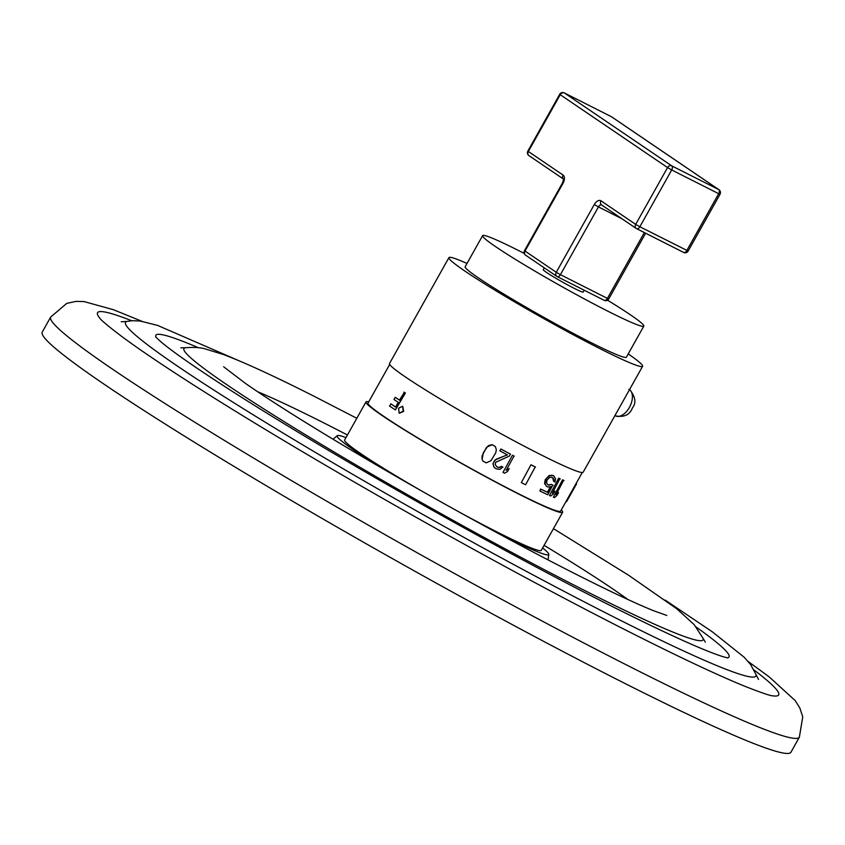 <?xml version="1.0" encoding="UTF-8"?>
<svg xmlns="http://www.w3.org/2000/svg" width="845" height="845" viewBox="0 0 845 845"><rect width="100%" height="100%" fill="white"/><g stroke="black" fill="none" stroke-linecap="round" stroke-linejoin="round"><path stroke-width="1.27" d="M624.075 683.024A429.249 26.206 -150.7 0 1 234.076 466.461A429.249 26.206 -150.7 0 1 42.25 332.085L50.689 317.044A429.249 26.206 -150.7 0 0 242.515 451.42A429.249 26.206 -150.7 0 0 632.514 667.983A429.249 26.206 29.3 0 0 799.37 737.178L790.931 752.23A429.249 26.206 29.3 0 1 624.075 683.024M542.617 547.972A121.331 7.404 -150.7 0 1 548.817 554.394A121.331 7.404 -150.7 0 1 501.603 535.001A121.331 7.404 29.3 0 1 493.417 530.829M345.964 437.615A121.331 7.404 29.3 0 0 337.25 435.671A121.331 7.404 29.3 0 0 386.228 470.676M561.291 509.915A112.755 6.887 -150.7 0 1 562.643 512.271L541.275 550.359A112.755 6.887 -150.7 0 1 497.451 532.181A112.755 6.887 -150.7 0 1 456.891 510.781M422.384 491.41A112.755 6.887 -150.7 0 1 344.623 440.002L365.991 401.924A112.755 6.887 -150.7 0 1 368.716 401.85M562.643 512.271A112.755 6.887 -150.7 0 1 518.819 494.103A112.755 6.887 -150.7 0 1 416.384 437.214A112.755 6.887 -150.7 0 1 365.991 401.924M389.693 364.459L368.04 403.065A110.41 6.739 29.3 0 0 384.116 416.585A110.41 6.739 29.3 0 0 490.618 479.21A110.41 6.739 29.3 0 0 560.605 511.13L575.952 483.762A110.41 6.739 29.3 0 0 576.015 483.667L582.268 472.524M390.717 403.794A110.98 6.771 29.3 0 0 395.566 407.047L398.217 402.315A110.98 6.771 29.3 0 1 393.981 399.484L395.207 397.308A110.98 6.771 29.3 0 0 399.442 400.139L404.343 392.355A110.41 6.739 29.3 0 0 405.389 393.031L395.386 409.909A110.98 6.771 29.3 0 1 389.492 405.98L391.129 404.005A110.41 6.739 29.3 0 0 391.161 404.026A110.41 6.739 29.3 0 0 395.597 406.994M395.207 397.308L395.618 397.52A110.41 6.739 29.3 0 0 399.474 400.086M562.559 479.833L553.369 497.166L562.559 479.833A110.41 6.739 29.3 0 0 563.636 480.287L556.084 494.716L558.556 492.603L556.718 493.596M558.682 478.154L549.493 495.487L558.682 478.154A110.41 6.739 29.3 0 0 559.886 478.692L552.334 493.11L554.933 491.072L552.884 492.128M547.507 484.47A110.41 6.739 29.3 0 0 548.595 484.977L551.215 484.354A110.41 6.739 29.3 0 0 552.725 485.041L547.824 494.737A110.98 6.771 29.3 0 1 539.966 491.093L540.98 489.276A110.98 6.771 29.3 0 0 547.761 492.434L551.024 486.614L547.972 487.047A110.98 6.771 29.3 0 1 546.578 486.393L544.592 483.562L545.183 479.707L549.081 475.566L552.303 475.249A110.41 6.739 29.3 0 0 553.697 475.893L555.514 478.619L554.964 482.009A110.98 6.771 29.3 0 1 553.665 481.428L552.672 477.71M539.966 491.093L540.589 489.023A110.41 6.739 29.3 0 0 547.37 492.181L550.37 486.847M512.482 455.191L503.018 472.376L512.482 455.191A110.41 6.739 29.3 0 0 514.045 456.015L506.208 470.295L509.176 468.574L506.081 470.19M496.585 466.556A110.41 6.739 29.3 0 0 497.631 467.105L499.152 467.454L501.486 466.334A110.41 6.739 29.3 0 0 502.796 467.031L499.965 469.345L496.459 468.89A110.98 6.771 29.3 0 1 495.402 468.32L493.892 467L492.973 463.662L495.022 460.029L507.285 454.79M510.517 454.187A110.98 6.771 29.3 0 1 500.99 449.086L499.849 450.797L500.874 448.98A110.41 6.739 29.3 0 0 510.401 454.092L509.493 456.004L495.656 462.31L495.17 464.412L496.68 466.641A110.98 6.771 29.3 0 0 497.747 467.211L499.268 467.56L501.603 466.44A110.98 6.771 29.3 0 0 502.912 467.137M482.051 459.131L482.928 461.085L486.202 462.87L490.956 460.715L495.709 452.857L496.332 449.878L495.381 446.519L491.991 444.618L488.568 445.6L486.319 447.681L482.104 455.835L482.051 459.131L482.928 461.085M530.956 464.782A110.41 6.739 29.3 0 0 535.212 466.936L525.579 484.776A110.98 6.771 29.3 0 1 521.323 482.622L530.956 464.782L521.323 482.622M399.379 413.226L403.635 411.42L402.759 406.371M467 263.45A111.033 6.781 29.3 0 0 448.938 257.619L389.503 363.53A111.033 6.781 29.3 0 0 405.674 377.134A111.033 6.781 -150.7 0 0 512.778 440.108A111.033 6.781 -150.7 0 0 583.166 472.207L642.601 366.297A111.033 6.781 29.3 0 0 628.215 353.918M448.938 257.619A111.033 6.781 29.3 0 0 465.109 271.213A111.033 6.781 29.3 0 0 572.213 334.197A111.033 6.781 29.3 0 0 642.601 366.297M524.27 253.458A92.432 5.64 29.3 0 0 518.534 250.532A92.432 5.64 29.3 0 0 482.611 235.639L465.162 266.724A92.432 5.64 -150.7 0 0 506.472 295.655A92.432 5.64 -150.7 0 0 590.454 342.288A92.432 5.64 29.3 0 0 626.377 357.192L643.827 326.107A92.432 5.64 29.3 0 0 607.523 300.207M482.611 235.639A92.432 5.64 29.3 0 0 523.911 264.569A92.432 5.64 29.3 0 0 607.893 311.203A92.432 5.64 29.3 0 0 643.827 326.107M544.275 267.844L543.25 269.661A22.889 1.394 29.3 0 0 553.486 276.833A22.889 1.394 29.3 0 0 574.283 288.377A22.889 1.394 29.3 0 0 583.177 292.074L584.212 290.236M557.087 276.526A3.433 2.788 -55.8 0 1 556.834 276.378L556.834 276.378A3.433 2.788 -55.8 0 1 556.274 272.28L525.009 251.049L563.034 183.302A6.866 3.993 -63.2 0 0 563.066 175.063L528.347 151.498L560.224 94.703L667.561 167.574L635.683 224.369L600.964 200.804A6.866 3.993 -63.2 0 0 594.288 204.522L556.274 272.28L560.425 274.667A3.433 1.996 116.8 0 1 557.214 276.6A3.433 1.996 116.8 0 1 557.087 276.526M525.833 255.306A3.433 2.788 -55.8 0 1 525.579 255.158L525.579 255.158A3.433 2.788 -55.8 0 1 525.009 251.049L524.513 250.638A3.433 3.433 0 0 0 525.579 255.158L556.834 276.378A3.433 3.433 0 0 0 557.214 276.6L604.207 300.334A3.433 1.996 116.8 0 1 604.069 300.26L557.351 276.664M608.749 298.95L607.407 298.391A3.433 1.996 116.8 0 1 604.207 300.334A3.433 3.433 0 0 0 608.749 298.95L645.622 233.241M529.171 155.744A3.433 2.788 -55.8 0 1 528.917 155.596A3.433 2.788 -55.8 0 1 528.347 151.498L527.85 151.075L559.717 94.281L560.224 94.703A3.433 2.788 124.2 0 1 564.397 92.971L671.733 165.852A3.433 2.788 124.2 0 0 667.561 167.574L671.712 169.961L639.845 226.756L635.683 224.369A3.433 2.788 -55.8 0 0 636.253 228.477L601.534 204.902A3.433 2.788 -55.8 0 1 600.964 200.804M563.425 179.024L528.917 155.596A3.433 3.433 0 0 1 527.85 151.075M611.854 117.032A3.433 2.788 124.2 0 0 611.632 116.853L611.632 116.853A3.433 2.788 124.2 0 0 611.379 116.705L718.715 189.576A3.433 1.996 116.8 0 1 718.694 193.695L671.712 169.961A3.433 1.996 116.8 0 0 671.733 165.852L718.715 189.576A3.433 2.788 124.2 0 1 718.968 189.724L611.632 116.853A3.433 3.433 0 0 0 611.241 116.631A3.433 1.996 116.8 0 1 611.379 116.705L564.397 92.971A3.433 1.996 116.8 0 0 564.259 92.897A3.433 3.433 0 0 0 559.717 94.281M718.968 189.724A3.433 3.433 0 0 1 720.035 194.244L718.694 193.695L686.827 250.49A3.433 1.996 116.8 0 1 683.616 252.423A3.433 1.996 116.8 0 1 683.489 252.349L636.771 228.752M688.157 251.039L639.845 226.756A3.433 1.996 116.8 0 1 636.634 228.699L683.616 252.423A3.433 3.433 0 0 0 688.157 251.039L720.035 194.244M395.386 409.909L404.977 392.83A110.98 6.771 29.3 0 1 403.931 392.143M553.369 497.166A110.98 6.771 29.3 0 0 554.457 497.62L556.918 495.508L558.556 492.603M562.96 480.087A110.98 6.771 29.3 0 0 564.037 480.541M549.493 495.487A110.98 6.771 29.3 0 0 550.697 496.015L553.295 493.976L554.933 491.072M559.084 478.397A110.98 6.771 29.3 0 0 560.288 478.935M553.665 481.428L554.035 479.77L553.074 477.953A110.98 6.771 29.3 0 1 551.679 477.309L549.398 477.615L547.032 480.171L546.546 482.706L547.602 484.576A110.98 6.771 29.3 0 0 548.996 485.231L551.215 484.354M546.578 486.393L544.993 483.815L546.398 478.492L549.482 475.82L552.704 475.492A110.98 6.771 29.3 0 0 554.098 476.136M551.605 484.597A110.98 6.771 29.3 0 0 553.126 485.283M503.018 472.376A110.98 6.771 29.3 0 0 504.571 473.2L507.549 471.478L509.176 468.574M512.598 455.297A110.98 6.771 29.3 0 0 514.161 456.12M499.965 450.903A110.98 6.771 29.3 0 0 507.401 454.895L496.163 459.226M494.008 467.095L493.089 463.768L494.05 461.444L496.279 459.331M482.168 459.236L483.298 452.73L487.322 446.847L492.107 444.724L495.381 446.519M566.044 501.412L566.541 501.687L576.448 484.037L575.952 483.762M566.541 501.687A110.98 6.771 29.3 0 0 566.604 501.603L576.512 483.953A110.98 6.771 29.3 0 0 576.565 483.689L576.142 483.456M531.23 464.972A110.98 6.771 29.3 0 0 535.487 467.116M403.223 411.209L399.167 413.131L398.597 408.23L402.547 406.255L403.223 411.209M772.214 695.762A390.517 23.84 29.3 0 0 772.288 695.773A390.517 23.84 29.3 0 0 754.004 669.979M772.288 695.773C769.742 695.615 760.764 692.52 745.353 686.489C718.577 675.609 680.658 657.79 631.585 633.042C542.522 588.131 424.56 523.435 323.265 463.947C278.037 437.404 237.846 413.015 202.705 390.791C167.701 368.61 140.83 350.601 122.102 336.732C108.931 326.73 101.611 320.678 100.143 318.576L100.249 318.702A390.517 23.84 -150.7 0 1 100.143 318.576A390.517 23.84 -150.7 0 1 131.693 320.751M758.535 679.443L755.874 674.289A361.417 22.065 29.3 0 1 615.392 617.79A361.417 22.065 -150.7 0 1 277.582 429.735A361.417 22.065 -150.7 0 1 127.035 321.406L121.247 321.818M727.091 657.811A328.631 20.058 29.3 0 0 696.185 627.053M156.103 337.387A328.631 20.058 -150.7 0 1 198.459 347.739M705.29 642.094L702.913 638.091A297.641 18.167 29.3 0 1 587.36 591.88A297.641 18.167 -150.7 0 1 307.791 436.178A297.641 18.167 -150.7 0 1 185.53 347.739L180.872 347.813M627.761 599.432A237.815 14.523 29.3 0 0 544.096 545.342M347.443 434.985A237.815 14.523 29.3 0 0 324.554 423.271A237.815 14.523 -150.7 0 0 257.683 391.753M629.483 389.661A14.883 8.651 116.8 0 1 629.631 407.015A14.883 8.651 116.8 0 1 615.477 415.877L614.928 415.603M644.334 232.586L607.407 298.391L560.425 274.667L598.45 206.909L594.288 204.522M563.414 179.003A3.433 2.788 -55.8 0 1 563.066 175.063M563.636 179.172L562.527 182.879L563.034 183.302M601.598 204.944A3.433 1.996 -63.2 0 0 598.45 206.909L622.057 218.834M563.816 92.77A3.433 1.996 116.8 0 1 564.259 92.897L611.241 116.631A3.433 1.996 116.8 0 0 611.104 116.568M799.37 737.178L802.75 716.845L799.782 707.878L795.082 700.484L769.161 676.877L748.205 661.529M141.918 321.301L113.41 309.714L84.067 301.57L76.061 301.38L66.744 303.387L50.689 317.044M755.874 674.289L750.603 664.529L744.149 657.209L712.177 631.711L665.121 600.056M727.725 657.938L723.014 656.681C703.906 650.703 665.797 633.38 608.664 604.714C520.266 560.172 398.407 492.593 304.443 436.009C225.52 388.658 173.32 353.189 159.187 340.271L155.67 336.923M237.688 360.192L157.656 325.431L140.228 321.047L132.528 320.699L127.035 321.406M702.913 638.091L694.157 624.603L676.697 608.738L628.553 575.213L553.454 528.653M356.801 418.296L314.667 396.558C275.069 376.521 244.659 362.516 223.429 354.53L205.05 348.869C200.423 347.475 193.917 347.094 185.53 347.739M666.789 615.456L653.586 610.724C636.348 603.784 610.988 591.87 577.484 574.991C515.091 543.536 431.235 497.42 361.153 456.004C310.432 426.007 271.784 401.745 245.219 383.239L223.661 366.783M548.817 554.394L547.993 559.865M337.25 435.671L333.014 439.22M524.513 250.638L562.527 182.879M628.891 389.313L629.958 389.936C635.535 397.087 636.359 403.054 632.44 407.85C629.884 414.832 624.233 417.504 615.477 415.877"/></g></svg>
